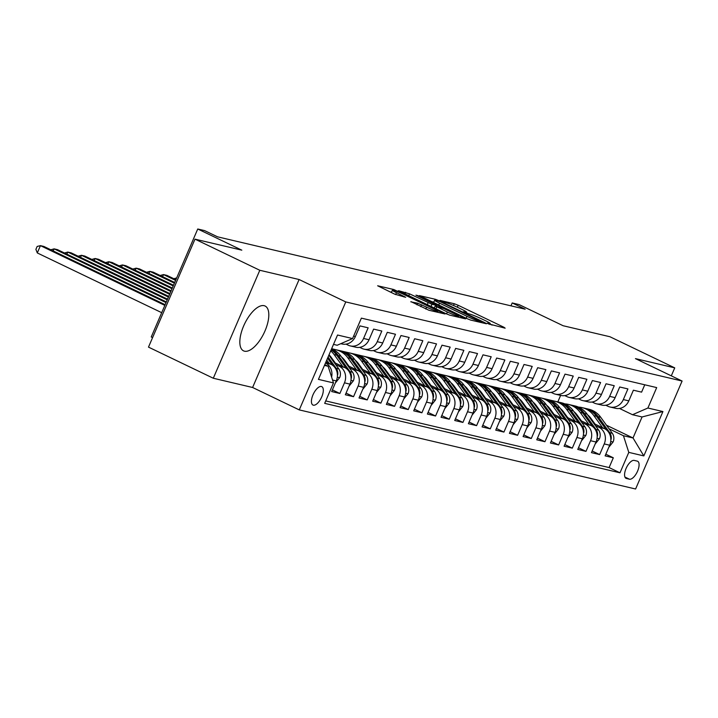 <?xml version="1.0" encoding="UTF-8"?>
<svg xmlns="http://www.w3.org/2000/svg" width="718" height="718" viewBox="0 0 718 718"><rect width="100%" height="100%" fill="white"/><g stroke="black" fill="none" stroke-linecap="round" stroke-linejoin="round"><path stroke-width="1.08" d="M488.186 323.755L505.158 328.18L503.955 327.273L458.156 305.276L454.27 303.741L440.008 300.384L445.42 302.529A10.016 0.853 23.3 0 1 457.86 307.457L461.674 309.287A10.016 0.853 23.3 0 1 466.574 312.24A10.016 0.853 23.3 0 1 465.524 312.186L463.442 311.738L464.519 312.384L469.087 313.901A10.016 0.853 23.3 0 1 481.518 318.819L485.341 320.65A10.016 0.853 23.3 0 1 490.241 323.603A10.016 0.853 23.3 0 1 489.182 323.549L487.109 323.109L488.186 323.755M244.515 351.201A24.87 10.743 115.7 0 0 264.511 332.021A24.87 10.743 115.7 0 0 265.086 306.021A24.87 10.743 115.7 0 0 264.125 305.68A24.87 10.743 115.7 0 0 244.138 324.85A24.87 10.743 115.7 0 0 243.555 350.86A24.87 10.743 115.7 0 0 244.515 351.201M313.344 405.176A10.205 4.407 115.7 0 0 321.547 397.305A10.205 4.407 115.7 0 0 321.79 386.643A10.205 4.407 115.7 0 0 321.395 386.499A10.205 4.407 115.7 0 0 313.192 394.37A10.205 4.407 115.7 0 0 312.949 405.042A10.205 4.407 115.7 0 0 313.344 405.176M410.929 301.623L428.87 310.239L445.034 313.981L393.814 289.525L377.65 285.782L394.703 294.156L405.697 297.306L396.462 292.684A8.374 0.718 23.3 0 1 392.369 290.216A8.374 0.718 23.3 0 1 403.642 294.371L433.798 308.857A8.374 0.718 23.3 0 1 437.899 311.325A8.374 0.718 23.3 0 1 426.618 307.169L417.705 303.22L410.84 301.838M671.303 375.855L674.74 367.867L609.932 336.742L563.109 325.73L519.033 304.567L512.203 302.951L525.163 309.18L217.545 236.823L204.576 230.604L197.746 228.997L151.247 336.966L152.584 337.604M259.799 270.273L213.3 378.242L252.601 387.487L299.101 279.517L259.799 270.273L194.991 239.148L241.813 250.16L197.746 228.997M299.101 279.517L345.771 301.928L682.1 381.034L635.601 489.003L299.271 409.897L345.771 301.928M674.74 367.867L635.439 358.623L682.1 381.034M466.718 318.514L470.604 320.057L486.445 323.782L485.242 322.876L439.434 300.878L435.548 299.334L419.384 295.601L466.718 318.514M465.569 318.873L449.737 315.148L445.851 313.613L398.517 290.691L409.511 293.833L431.967 304.297L436.795 305.365L415.928 295.161L417.804 295.601L465.569 318.873M213.3 378.242L148.491 347.117L194.991 239.148M332.551 380.028L336.257 380.899L331.671 391.552L339.874 393.482L332.389 389.892M335.62 364.493L339.12 366.18A12.753 11.452 103.2 0 1 344.461 382.829L349.926 384.121L345.34 394.765L353.543 396.695L346.058 393.105M349.289 367.715L352.789 369.393A12.753 11.452 103.2 0 1 358.129 386.051L363.604 387.334L359.018 397.987L367.221 399.917L359.736 396.318M362.958 370.928L366.467 372.606A12.753 11.452 103.2 0 1 371.807 389.264L377.273 390.547L372.687 401.2L380.89 403.13L373.405 399.531M376.636 374.141L380.136 375.828A12.753 11.452 103.2 0 1 385.476 392.477L390.951 393.769L386.356 404.413L394.559 406.343L387.074 402.753M390.305 377.363L393.805 379.041A12.753 11.452 103.2 0 1 399.154 395.699L404.62 396.982L400.034 407.636L408.237 409.565L400.752 405.966M403.974 380.576L407.483 382.254A12.753 11.452 103.2 0 1 412.823 398.912L418.289 400.195L413.703 410.849L421.906 412.778L414.421 409.179M417.652 383.789L421.152 385.476A12.753 11.452 103.2 0 1 426.492 402.125L431.967 403.408L427.372 414.062L435.575 415.991L428.09 412.401M431.321 387.002L434.821 388.689A12.753 11.452 103.2 0 1 440.17 405.338L445.636 406.63L441.049 417.284L449.253 419.213L441.767 415.614M444.989 390.224L448.499 391.902A12.753 11.452 103.2 0 1 453.839 408.56L459.305 409.843L454.718 420.497L462.922 422.426L455.436 418.827M458.667 393.437L462.168 395.124A12.753 11.452 103.2 0 1 467.508 411.773L472.982 413.056L468.387 423.71L476.599 425.639L469.105 422.049M472.336 396.65L475.837 398.337A12.753 11.452 103.2 0 1 481.186 414.986L486.651 416.278L482.065 426.923L490.268 428.852L482.783 425.262M486.005 399.872L489.514 401.55A12.753 11.452 103.2 0 1 494.855 418.208L500.32 419.491L495.734 430.145L503.937 432.074L496.452 428.475M499.683 403.085L503.183 404.764A12.753 11.452 103.2 0 1 508.524 421.421L513.998 422.705L509.412 433.358L517.615 435.287L510.121 431.689M513.352 406.298L516.852 407.986A12.753 11.452 103.2 0 1 522.201 424.634L527.667 425.927L523.081 436.571L531.284 438.501L523.799 434.911M527.021 409.52L530.53 411.199A12.753 11.452 103.2 0 1 535.87 427.856L541.336 429.14L536.75 439.793L544.953 441.723L537.468 438.124M540.699 412.733L544.199 414.412A12.753 11.452 103.2 0 1 549.539 431.069L555.014 432.353L550.428 443.006L558.631 444.936L551.146 441.337M554.368 415.946L557.868 417.634A12.753 11.452 103.2 0 1 563.217 434.282L568.683 435.566L564.097 446.219L572.3 448.149L564.815 444.559M568.037 419.168L571.546 420.847A12.753 11.452 103.2 0 1 576.886 437.495L582.352 438.788L577.766 449.441L585.969 451.371L578.484 447.772M581.715 422.381L585.215 424.06A12.753 11.452 103.2 0 1 590.555 440.717L596.03 442.001L591.444 452.654L599.647 454.584L604.233 443.93A12.753 11.452 -76.8 0 0 598.884 427.282L595.384 425.594M592.162 450.985L599.647 454.584M644.755 384.785L641.596 392.136L633.393 390.206L628.806 400.859A12.753 11.452 -76.8 0 1 615.514 408.3L610.04 407.007A12.753 11.452 -76.8 0 0 623.332 399.576L627.918 388.923L619.715 386.993L615.129 397.646A12.753 11.452 -76.8 0 1 601.837 405.087L596.371 403.794A12.753 11.452 103.2 0 1 594.262 403.049L592.117 402.017M596.371 403.794A12.753 11.452 103.2 0 0 609.663 396.363L614.249 385.71L606.046 383.78L601.46 394.433A12.753 11.452 -76.8 0 1 588.168 401.865L582.702 400.581A12.753 11.452 103.2 0 1 580.593 399.836L578.448 398.804M582.702 400.581A12.753 11.452 103.2 0 0 595.985 393.141L600.58 382.497L592.377 380.567L587.782 391.211A12.753 11.452 -76.8 0 1 574.499 398.652L569.024 397.368A12.753 11.452 103.2 0 1 566.924 396.623L564.77 395.591M569.024 397.368A12.753 11.452 103.2 0 0 582.316 389.928L586.902 379.275L578.699 377.345L574.113 387.998A12.753 11.452 -76.8 0 1 560.821 395.438L555.355 394.146A12.753 11.452 103.2 0 1 553.246 393.401L551.101 392.369M555.355 394.146A12.753 11.452 103.2 0 0 568.647 386.715L573.233 376.061L565.03 374.132L560.444 384.785A12.753 11.452 -76.8 0 1 547.152 392.216L541.686 390.933A12.753 11.452 103.2 0 1 539.577 390.188L537.432 389.156M541.686 390.933A12.753 11.452 103.2 0 0 554.969 383.493L559.564 372.848L551.361 370.919L546.766 381.563A12.753 11.452 -76.8 0 1 533.483 389.003L528.008 387.72A12.753 11.452 103.2 0 1 525.908 386.975L523.754 385.943M528.008 387.72A12.753 11.452 103.2 0 0 541.3 380.28L545.886 369.626L537.683 367.697L533.097 378.35A12.753 11.452 -76.8 0 1 519.805 385.79L514.339 384.498A12.753 11.452 103.2 0 1 512.23 383.753L510.085 382.73M514.339 384.498A12.753 11.452 103.2 0 0 527.631 377.067L532.217 366.413L524.014 364.484L519.428 375.137A12.753 11.452 -76.8 0 1 506.136 382.568L500.67 381.285A12.753 11.452 103.2 0 1 498.561 380.54L496.416 379.508M500.67 381.285A12.753 11.452 103.2 0 0 513.953 373.845L518.54 363.2L510.336 361.271L505.75 371.924A12.753 11.452 -76.8 0 1 492.467 379.355L486.992 378.072A12.753 11.452 103.2 0 1 484.892 377.327L482.738 376.295M486.992 378.072A12.753 11.452 103.2 0 0 500.284 370.632L504.871 359.978L496.668 358.049L492.081 368.702A12.753 11.452 -76.8 0 1 478.789 376.142L473.324 374.85A12.753 11.452 103.2 0 1 471.214 374.114L469.069 373.082M473.324 374.85A12.753 11.452 103.2 0 0 486.616 367.419L491.202 356.765L482.999 354.836L478.412 365.489A12.753 11.452 -76.8 0 1 465.12 372.92L459.655 371.637A12.753 11.452 103.2 0 1 457.546 370.892L455.4 369.86M459.655 371.637A12.753 11.452 103.2 0 0 472.938 364.205L477.524 353.552L469.321 351.623L464.734 362.276A12.753 11.452 -76.8 0 1 451.451 369.707L445.977 368.424A12.753 11.452 103.2 0 1 443.868 367.679L441.723 366.647M445.977 368.424A12.753 11.452 103.2 0 0 459.269 360.983L463.855 350.339L455.652 348.409L451.066 359.054A12.753 11.452 -76.8 0 1 437.774 366.494L432.308 365.211A12.753 11.452 103.2 0 1 430.199 364.466L428.054 363.434M432.308 365.211A12.753 11.452 103.2 0 0 445.6 357.77L450.186 347.117L441.983 345.187L437.397 355.841A12.753 11.452 -76.8 0 1 424.105 363.281L418.63 361.989A12.753 11.452 103.2 0 1 416.53 361.244L414.385 360.212M418.63 361.989A12.753 11.452 103.2 0 0 431.922 354.557L436.508 343.904L428.305 341.974L423.719 352.628A12.753 11.452 -76.8 0 1 410.427 360.059L404.961 358.776A12.753 11.452 103.2 0 1 402.852 358.031L400.707 356.999M404.961 358.776A12.753 11.452 103.2 0 0 418.253 351.335L422.839 340.691L414.636 338.761L410.05 349.406A12.753 11.452 -76.8 0 1 396.758 356.846L391.292 355.563A12.753 11.452 103.2 0 1 389.183 354.818L387.038 353.786M391.292 355.563A12.753 11.452 103.2 0 0 404.584 348.122L409.17 337.469L400.967 335.539L396.381 346.193A12.753 11.452 -76.8 0 1 383.089 353.633L377.614 352.341A12.753 11.452 103.2 0 1 375.514 351.596L373.369 350.572M377.614 352.341A12.753 11.452 103.2 0 0 390.906 344.909L395.492 334.256L387.289 332.326L382.703 342.98A12.753 11.452 -76.8 0 1 369.411 350.411L363.945 349.127A12.753 11.452 103.2 0 1 361.836 348.383L359.691 347.35M363.945 349.127A12.753 11.452 103.2 0 0 377.237 341.687L381.823 331.043L373.62 329.113L369.034 339.758A12.753 11.452 -76.8 0 1 355.742 347.198L350.276 345.914A12.753 11.452 103.2 0 1 348.167 345.17L346.022 344.137M350.276 345.914A12.753 11.452 103.2 0 0 363.568 338.474L368.154 327.821L359.951 325.891L355.365 336.545A12.753 11.452 -76.8 0 1 342.073 343.985L340.79 343.68M336.257 380.899A12.753 11.452 -76.8 0 0 330.917 364.25L325.972 361.872M349.926 384.121A12.753 11.452 -76.8 0 0 344.586 367.463L334.13 362.446M363.604 387.334A12.753 11.452 -76.8 0 0 358.264 370.676L347.799 365.659M331.608 357.878L330.424 357.313M333.089 359.933L331.904 359.359M377.273 390.547A12.753 11.452 -76.8 0 0 371.933 373.899L361.477 368.873M345.277 361.1L344.093 360.526M346.767 363.146L345.573 362.581M390.951 393.769A12.753 11.452 -76.8 0 0 385.602 377.112L375.146 372.095M358.955 364.313L357.761 363.739M360.436 366.368L359.251 365.794M404.62 396.982A12.753 11.452 -76.8 0 0 399.28 380.325L388.824 375.308M372.624 367.526L371.439 366.961M335.234 349.567L331.662 348.67M374.105 369.582L372.92 369.007M418.289 400.195A12.753 11.452 -76.8 0 0 412.949 383.547L402.493 378.521M386.293 370.739L385.108 370.174M348.903 352.78L343.168 351.425M387.783 372.795L386.589 372.229M431.967 403.408A12.753 11.452 -76.8 0 0 426.618 386.76L416.162 381.734M399.971 373.961L398.777 373.387M362.572 356.002L356.837 354.647M401.452 376.017L400.267 375.442M445.636 406.63A12.753 11.452 -76.8 0 0 440.296 389.973L429.84 384.956M413.64 377.174L412.455 376.609M376.25 359.215L370.515 357.86M415.121 379.23L413.936 378.655M459.305 409.843A12.753 11.452 -76.8 0 0 453.964 393.195L443.509 388.169M427.309 380.387L426.124 379.822M389.919 362.428L384.184 361.073M428.799 382.443L427.605 381.877M472.982 413.056A12.753 11.452 -76.8 0 0 467.633 396.408L457.178 391.382M440.987 383.609L439.793 383.035M403.588 365.65L397.853 364.295M442.467 385.656L441.283 385.09M486.651 416.278A12.753 11.452 -76.8 0 0 481.311 399.621L470.855 394.604M454.656 386.822L453.471 386.248M417.266 368.864L411.531 367.508M456.145 388.878L454.952 388.303M500.32 419.491A12.753 11.452 -76.8 0 0 494.98 402.834L484.524 397.817M468.324 390.036L467.14 389.47M430.935 372.077L425.2 370.721M469.814 392.091L468.63 391.516M513.998 422.705A12.753 11.452 -76.8 0 0 508.649 406.056L498.193 401.03M482.002 393.258L480.809 392.683M444.604 375.299L438.869 373.943M483.483 395.304L482.299 394.738M527.667 425.927A12.753 11.452 -76.8 0 0 522.327 409.269L511.871 404.252M495.671 396.471L494.487 395.896M458.281 378.512L452.546 377.156M497.161 398.526L495.967 397.951M541.336 429.14A12.753 11.452 -76.8 0 0 535.996 412.482L525.54 407.465M509.349 399.684L508.156 399.118M471.95 381.725L466.215 380.369M510.83 401.739L509.645 401.165M555.014 432.353A12.753 11.452 -76.8 0 0 549.665 415.704L539.209 410.678M523.018 402.897L521.833 402.331M485.619 384.938L479.884 383.583M524.499 404.952L523.314 404.387M568.683 435.566A12.753 11.452 -76.8 0 0 563.343 418.917L552.887 413.891M536.687 406.119L535.502 405.544M499.297 388.16L493.562 386.805M538.177 408.174L536.983 407.6M582.352 438.788A12.753 11.452 -76.8 0 0 577.012 422.13L566.556 417.113M550.365 409.332L549.171 408.766M512.966 391.373L507.231 390.018M551.846 411.387L550.661 410.813M596.03 442.001A12.753 11.452 -76.8 0 0 590.681 425.352L580.225 420.326M564.034 412.545L562.849 411.979M526.644 394.586L520.9 393.231M565.515 414.6L564.33 414.035M637.225 461.109L634.218 460.4A9.881 4.272 115.7 0 0 626.275 468.019A9.881 4.272 115.7 0 0 626.042 478.359A9.881 4.272 115.7 0 0 626.428 478.493L629.435 479.202A9.881 4.272 115.7 0 0 637.378 471.582A9.881 4.272 115.7 0 0 637.611 461.243A9.881 4.272 115.7 0 0 637.225 461.109M324.455 365.399L328.135 366.261L333.475 382.918L324.68 403.345L619.993 472.803L628.788 452.376L623.448 435.727L609.052 428.808M333.475 382.918L318.433 379.382L337.541 335.019L352.574 338.564L361.378 318.137L656.692 387.594L647.896 408.021L662.929 411.558L643.831 455.912L628.788 452.376M579.193 417.813L577.999 417.248M534.856 396.524L540.313 397.808M325.721 400.922L609.106 467.571L613.316 457.797L605.112 455.867L609.699 445.214A12.753 11.452 -76.8 0 0 604.359 428.565L593.903 423.539M577.703 415.767L576.518 415.192M605.786 405.239L607.94 406.271A12.753 11.452 -76.8 0 0 610.04 407.007M590.555 440.717L585.969 451.371M576.886 437.495L572.3 448.149M563.217 434.282L558.631 444.936M549.539 431.069L544.953 441.723M535.87 427.856L531.284 438.501M522.201 424.634L517.615 435.287M508.524 421.421L503.937 432.074M494.855 418.208L490.268 428.852M481.186 414.986L476.599 425.639M467.508 411.773L462.922 422.426M453.839 408.56L449.253 419.213M440.17 405.338L435.575 415.991M426.492 402.125L421.906 412.778M412.823 398.912L408.237 409.565M399.154 395.699L394.559 406.343M385.476 392.477L380.89 403.13M371.807 389.264L367.221 399.917M358.129 386.051L353.543 396.695M344.461 382.829L339.874 393.482M328.135 366.261L324.778 364.654M592.862 421.035L591.677 420.461M548.534 399.738L558.101 401.99M623.448 435.727L633.016 437.971L642.071 416.961L632.495 414.717L647.896 408.021M589.074 416.871L590.196 417.409M606.459 425.218L633.016 437.971L643.831 455.912M619.463 408.452L632.495 414.717M252.601 387.487L299.271 409.897M512.203 302.951L510.956 305.841M557.841 401.865L560.632 395.385M352.574 338.564L337.182 345.25L333.502 344.389M605.83 454.207L613.316 457.797M609.106 467.571L619.993 472.803M330.917 364.25L325.496 362.976A12.753 11.452 103.2 0 1 331.608 377.094M642.071 416.961L662.929 411.558M492.135 325.119L490.026 324.105M468.468 313.757L466.359 312.743M433.798 302.143L431.482 301.596M481.401 321.718L440.358 301.775L435.691 300.241A10.016 0.853 23.3 0 0 434.632 300.196A10.016 0.853 23.3 0 0 439.542 303.149L467.023 316.342A10.016 0.853 23.3 0 0 479.453 321.26L481.401 321.718L481.06 322.517M434.282 308.049L435.207 305.994L447.359 312.016A8.374 0.718 23.3 0 0 458.64 316.171A8.374 0.718 23.3 0 0 454.539 313.703L443.912 308.605L435.207 305.994M391.516 292.19L389.748 291.777M608.81 447.269L613.163 441.866A8.454 7.584 -76.8 0 0 612.292 433.286L600.724 417.284A24.394 21.899 -76.8 0 0 588.805 409.197L586.211 408.587A24.394 21.899 -76.8 0 0 585.385 408.416M576.751 414.474A20.248 18.183 -76.8 0 0 576.195 414.744M602.59 427.713L593.885 415.668A24.394 21.899 -76.8 0 0 581.975 407.591A24.394 21.899 -76.8 0 0 578.484 407.097M595.087 424.114L590.914 418.334A20.248 18.183 -76.8 0 0 587.629 414.869M610.847 439.954L611.189 438.913A8.454 7.584 -76.8 0 0 609.699 432.676L598.121 416.664A24.394 21.899 -76.8 0 0 586.211 408.587M581.975 407.591L584.569 408.201A24.394 21.899 103.2 0 1 596.478 416.278L606.154 429.66M575.217 413.397A20.248 18.183 103.2 0 1 575.665 413.227M595.141 444.056L599.494 438.653A8.454 7.584 -76.8 0 0 598.624 430.073L587.046 414.062A24.394 21.899 -76.8 0 0 575.136 405.984L572.542 405.374A24.394 21.899 -76.8 0 0 571.716 405.194M563.074 411.252A20.248 18.183 -76.8 0 0 562.517 411.531M588.922 424.5L580.216 412.455A24.394 21.899 -76.8 0 0 568.297 404.378A24.394 21.899 -76.8 0 0 564.806 403.884M581.418 420.901L577.236 415.121A20.248 18.183 -76.8 0 0 573.96 411.656M597.179 436.732L597.52 435.7A8.454 7.584 -76.8 0 0 596.021 429.463L584.452 413.451A24.394 21.899 -76.8 0 0 572.542 405.374M568.297 404.378L570.9 404.988A24.394 21.899 103.2 0 1 582.81 413.065L592.485 426.447M561.548 410.184A20.248 18.183 103.2 0 1 561.997 410.014M581.472 440.843L585.816 435.44A8.454 7.584 -76.8 0 0 584.946 426.86L573.377 410.849A24.394 21.899 -76.8 0 0 561.467 402.771L558.864 402.161A24.394 21.899 -76.8 0 0 558.039 401.981M549.405 408.039A20.248 18.183 -76.8 0 0 548.848 408.309M575.244 421.286L566.538 409.242A24.394 21.899 -76.8 0 0 554.628 401.165A24.394 21.899 -76.8 0 0 551.137 400.662M567.741 417.679L563.567 411.899A20.248 18.183 -76.8 0 0 560.282 408.443M583.51 433.519L583.842 432.487A8.454 7.584 -76.8 0 0 582.352 426.25L570.774 410.238A24.394 21.899 -76.8 0 0 558.864 402.161M554.628 401.165L557.222 401.775A24.394 21.899 103.2 0 1 569.141 409.852L578.807 423.225M547.879 406.962A20.248 18.183 103.2 0 1 548.328 406.801M567.794 437.63L572.147 432.218A8.454 7.584 -76.8 0 0 571.277 423.638L559.708 407.636A24.394 21.899 -76.8 0 0 547.789 399.549L545.195 398.939A24.394 21.899 -76.8 0 0 544.37 398.768M535.736 404.826A20.248 18.183 -76.8 0 0 535.179 405.096M561.575 418.073L552.869 406.02A24.394 21.899 -76.8 0 0 540.959 397.943A24.394 21.899 -76.8 0 0 537.468 397.449M554.072 414.466L549.898 408.686A20.248 18.183 -76.8 0 0 546.613 405.221M569.832 430.306L570.173 429.265A8.454 7.584 -76.8 0 0 568.683 423.028L557.105 407.025A24.394 21.899 -76.8 0 0 545.195 398.939M540.959 397.943L543.553 398.553A24.394 21.899 103.2 0 1 555.463 406.639L565.138 420.012M534.201 403.749A20.248 18.183 103.2 0 1 534.65 403.579M554.125 434.408L558.478 429.005A8.454 7.584 -76.8 0 0 557.608 420.425L546.03 404.413A24.394 21.899 -76.8 0 0 534.12 396.336L531.526 395.726A24.394 21.899 -76.8 0 0 530.701 395.555M522.058 401.604A20.248 18.183 -76.8 0 0 521.501 401.883M547.906 414.851L539.2 402.807A24.394 21.899 -76.8 0 0 527.281 394.729A24.394 21.899 -76.8 0 0 523.79 394.236M540.403 411.252L536.22 405.473A20.248 18.183 -76.8 0 0 532.944 402.008M556.163 427.084L556.504 426.052A8.454 7.584 -76.8 0 0 555.005 419.815L543.436 403.803A24.394 21.899 -76.8 0 0 531.526 395.726M527.281 394.729L529.884 395.34A24.394 21.899 103.2 0 1 541.794 403.417L551.469 416.799M520.532 400.536A20.248 18.183 103.2 0 1 520.981 400.366M540.457 431.195L544.8 425.792A8.454 7.584 -76.8 0 0 543.93 417.212L532.361 401.2A24.394 21.899 -76.8 0 0 520.451 393.123L517.849 392.513A24.394 21.899 -76.8 0 0 517.023 392.333M508.389 398.391A20.248 18.183 -76.8 0 0 507.832 398.661M534.228 411.638L525.522 399.594A24.394 21.899 -76.8 0 0 513.612 391.516A24.394 21.899 -76.8 0 0 510.121 391.014M526.725 408.03L522.551 402.259A20.248 18.183 -76.8 0 0 519.267 398.795M542.494 423.871L542.826 422.839A8.454 7.584 -76.8 0 0 541.336 416.602L529.758 400.59A24.394 21.899 -76.8 0 0 517.849 392.513M513.612 391.516L516.206 392.127A24.394 21.899 103.2 0 1 528.125 400.204L537.791 413.586M506.863 397.323A20.248 18.183 103.2 0 1 507.312 397.153M526.779 427.982L531.132 422.57A8.454 7.584 -76.8 0 0 530.261 413.99L518.683 397.987A24.394 21.899 -76.8 0 0 506.773 389.91L504.18 389.291A24.394 21.899 -76.8 0 0 503.354 389.12M494.711 395.178A20.248 18.183 -76.8 0 0 494.155 395.447M520.559 408.425L511.853 396.381A24.394 21.899 -76.8 0 0 499.943 388.294A24.394 21.899 -76.8 0 0 496.452 387.801M513.056 404.817L508.882 399.037A20.248 18.183 -76.8 0 0 505.598 395.573M528.816 420.658L529.157 419.617A8.454 7.584 -76.8 0 0 527.667 413.38L516.089 397.377A24.394 21.899 -76.8 0 0 504.18 389.291M499.943 388.294L502.537 388.905A24.394 21.899 103.2 0 1 514.447 396.991L524.122 410.364M493.185 394.101A20.248 18.183 103.2 0 1 493.634 393.931M513.11 424.76L517.463 419.357A8.454 7.584 -76.8 0 0 516.592 410.777L505.014 394.765A24.394 21.899 -76.8 0 0 493.104 386.688L490.511 386.078A24.394 21.899 -76.8 0 0 489.685 385.907M481.042 391.956A20.248 18.183 -76.8 0 0 480.486 392.234M506.89 405.203L498.175 393.159A24.394 21.899 -76.8 0 0 486.265 385.081A24.394 21.899 -76.8 0 0 482.774 384.588M499.387 401.604L495.205 395.824A20.248 18.183 -76.8 0 0 491.929 392.36M515.147 417.436L515.488 416.404A8.454 7.584 -76.8 0 0 513.989 410.166L502.42 394.155A24.394 21.899 -76.8 0 0 490.511 386.078M486.265 385.081L488.868 385.692A24.394 21.899 103.2 0 1 500.778 393.769L510.453 407.151M479.516 390.888A20.248 18.183 103.2 0 1 479.965 390.718M499.441 421.547L503.785 416.144A8.454 7.584 -76.8 0 0 502.914 407.564L491.345 391.552A24.394 21.899 -76.8 0 0 479.436 383.475L476.833 382.865A24.394 21.899 -76.8 0 0 476.007 382.685M467.373 388.743A20.248 18.183 -76.8 0 0 466.817 389.012M493.212 401.99L484.506 389.946A24.394 21.899 -76.8 0 0 472.597 381.868A24.394 21.899 -76.8 0 0 469.105 381.366M485.709 398.382L481.536 392.611A20.248 18.183 -76.8 0 0 478.251 389.147M501.469 414.223L501.81 413.191A8.454 7.584 -76.8 0 0 500.32 406.953L488.743 390.942A24.394 21.899 -76.8 0 0 476.833 382.865M472.597 381.868L475.19 382.479A24.394 21.899 103.2 0 1 487.109 390.556L496.775 403.938M465.847 387.675A20.248 18.183 103.2 0 1 466.296 387.505M485.763 418.334L490.116 412.931A8.454 7.584 -76.8 0 0 489.245 404.351L477.667 388.339A24.394 21.899 -76.8 0 0 465.758 380.262L463.164 379.651A24.394 21.899 -76.8 0 0 462.338 379.472M453.695 385.53A20.248 18.183 -76.8 0 0 453.139 385.799M479.543 398.777L470.837 386.733A24.394 21.899 -76.8 0 0 458.928 378.646A24.394 21.899 -76.8 0 0 455.436 378.153M472.04 395.169L467.858 389.389A20.248 18.183 -76.8 0 0 464.582 385.925M487.8 411.01L488.141 409.978A8.454 7.584 -76.8 0 0 486.651 403.731L475.074 387.729A24.394 21.899 -76.8 0 0 463.164 379.651M458.928 378.646L461.521 379.266A24.394 21.899 103.2 0 1 473.431 387.343L483.106 400.716M452.169 384.453A20.248 18.183 103.2 0 1 452.618 384.283M472.094 415.112L476.447 409.709A8.454 7.584 -76.8 0 0 475.576 401.129L463.999 385.126A24.394 21.899 -76.8 0 0 452.089 377.04L449.486 376.429A24.394 21.899 -76.8 0 0 448.669 376.259M440.026 382.308A20.248 18.183 -76.8 0 0 439.47 382.586M465.874 395.555L457.16 383.511A24.394 21.899 -76.8 0 0 445.25 375.433A24.394 21.899 -76.8 0 0 441.758 374.94M458.371 391.956L454.189 386.176A20.248 18.183 -76.8 0 0 450.913 382.712M474.131 407.797L474.472 406.756A8.454 7.584 -76.8 0 0 472.974 400.518L461.405 384.507A24.394 21.899 -76.8 0 0 449.486 376.429M445.25 375.433L447.852 376.044A24.394 21.899 103.2 0 1 459.762 384.121L469.428 397.503M438.501 381.24A20.248 18.183 103.2 0 1 438.949 381.07M458.425 411.899L462.769 406.496A8.454 7.584 -76.8 0 0 461.898 397.916L450.33 381.904A24.394 21.899 -76.8 0 0 438.42 373.827L435.817 373.216A24.394 21.899 -76.8 0 0 434.991 373.037M426.357 379.095A20.248 18.183 -76.8 0 0 425.801 379.373M452.196 392.342L443.491 380.298A24.394 21.899 -76.8 0 0 431.581 372.22A24.394 21.899 -76.8 0 0 428.09 371.727M444.693 388.743L440.52 382.963A20.248 18.183 -76.8 0 0 437.235 379.499M460.453 404.575L460.794 403.543A8.454 7.584 -76.8 0 0 459.305 397.305L447.727 381.294A24.394 21.899 -76.8 0 0 435.817 373.216M431.581 372.22L434.175 372.83A24.394 21.899 103.2 0 1 446.093 380.908L455.759 394.29M424.823 378.027A20.248 18.183 103.2 0 1 425.28 377.856M173.837 278.71L176.673 277.92M444.747 408.686L449.1 403.283A8.454 7.584 -76.8 0 0 448.229 394.703L436.652 378.691A24.394 21.899 -76.8 0 0 424.742 370.614L422.148 370.003A24.394 21.899 -76.8 0 0 421.322 369.824M412.679 375.882A20.248 18.183 -76.8 0 0 412.123 376.151M438.527 389.129L429.822 377.085A24.394 21.899 -76.8 0 0 417.912 369.007A24.394 21.899 -76.8 0 0 414.421 368.505M431.024 385.521L426.842 379.741A20.248 18.183 -76.8 0 0 423.566 376.277M446.784 401.362L447.126 400.33A8.454 7.584 -76.8 0 0 445.636 394.092L434.058 378.081A24.394 21.899 -76.8 0 0 422.148 370.003M417.912 369.007L420.506 369.617A24.394 21.899 103.2 0 1 432.416 377.695L442.091 391.068M411.154 374.805A20.248 18.183 103.2 0 1 411.602 374.643M175.901 279.706L166.908 275.389L163.489 274.581L175.605 280.397M160.159 275.497L163.489 274.581L162.6 276.663M431.078 405.473L435.431 400.061A8.454 7.584 -76.8 0 0 434.561 391.481L422.983 375.478A24.394 21.899 -76.8 0 0 411.073 367.392L408.47 366.781A24.394 21.899 -76.8 0 0 407.653 366.611M399.011 372.669A20.248 18.183 -76.8 0 0 398.454 372.938M424.859 385.916L416.144 373.863A24.394 21.899 -76.8 0 0 404.234 365.785A24.394 21.899 -76.8 0 0 400.743 365.291M417.355 382.308L413.173 376.528A20.248 18.183 -76.8 0 0 409.897 373.064M433.116 398.149L433.457 397.108A8.454 7.584 -76.8 0 0 431.958 390.87L420.389 374.868A24.394 21.899 -76.8 0 0 408.47 366.781M404.234 365.785L406.837 366.395A24.394 21.899 103.2 0 1 418.747 374.482L428.413 387.855M397.485 371.592A20.248 18.183 103.2 0 1 397.934 371.421M174.707 282.479L153.239 272.176L149.82 271.368L174.411 283.179M146.49 272.284L149.82 271.368L148.922 273.45M417.409 402.251L421.753 396.848A8.454 7.584 -76.8 0 0 420.883 388.267L409.314 372.256A24.394 21.899 -76.8 0 0 397.404 364.179L394.801 363.568A24.394 21.899 -76.8 0 0 393.976 363.389M385.342 369.447A20.248 18.183 -76.8 0 0 384.785 369.725M411.181 382.694L402.475 370.65A24.394 21.899 -76.8 0 0 390.565 362.572A24.394 21.899 -76.8 0 0 387.074 362.078M403.678 379.095L399.504 373.315A20.248 18.183 -76.8 0 0 396.219 369.851M419.438 394.927L419.779 393.895A8.454 7.584 -76.8 0 0 418.289 387.657L406.711 371.646A24.394 21.899 -76.8 0 0 394.801 363.568M390.565 362.572L393.159 363.182A24.394 21.899 103.2 0 1 405.069 371.26L414.744 384.642M383.807 368.379A20.248 18.183 103.2 0 1 384.265 368.208M173.514 285.261L139.57 268.954L136.151 268.155L173.209 285.952M132.821 269.07L136.151 268.155L135.253 270.237M403.731 399.037L408.084 393.635A8.454 7.584 -76.8 0 0 407.214 385.054L395.636 369.043A24.394 21.899 -76.8 0 0 383.726 360.966L381.132 360.355A24.394 21.899 -76.8 0 0 380.307 360.176M371.664 366.234A20.248 18.183 -76.8 0 0 371.107 366.503M397.512 379.481L388.806 367.436A24.394 21.899 -76.8 0 0 376.887 359.359A24.394 21.899 -76.8 0 0 373.405 358.856M390.009 375.873L385.826 370.102A20.248 18.183 -76.8 0 0 382.55 366.638M405.769 391.714L406.11 390.682A8.454 7.584 -76.8 0 0 404.611 384.444L393.042 368.433A24.394 21.899 -76.8 0 0 381.132 360.355M376.887 359.359L379.49 359.969A24.394 21.899 103.2 0 1 391.4 368.047L401.075 381.42M370.138 365.166A20.248 18.183 103.2 0 1 370.587 364.995M172.311 288.035L125.892 265.741L122.473 264.933L172.015 288.735M119.143 265.848L122.473 264.933L121.575 267.015M390.062 395.824L394.415 390.412A8.454 7.584 -76.8 0 0 393.545 381.832L381.967 365.83A24.394 21.899 -76.8 0 0 370.057 357.752L367.454 357.133A24.394 21.899 -76.8 0 0 366.638 356.963M357.995 363.021A20.248 18.183 -76.8 0 0 357.438 363.29M383.843 376.268L375.128 364.223A24.394 21.899 -76.8 0 0 363.218 356.137A24.394 21.899 -76.8 0 0 359.727 355.643M376.34 372.66L372.157 366.88A20.248 18.183 -76.8 0 0 368.881 363.416M392.1 388.501L392.441 387.46A8.454 7.584 -76.8 0 0 390.942 381.222L379.373 365.22A24.394 21.899 -76.8 0 0 367.454 357.133M363.218 356.137L365.821 356.747A24.394 21.899 103.2 0 1 377.731 364.834L387.397 378.206M356.469 361.944A20.248 18.183 103.2 0 1 356.918 361.773M171.117 290.817L112.223 262.528L108.804 261.72L170.821 291.508M105.474 262.635L108.804 261.72L107.906 263.802M376.385 392.602L380.737 387.199A8.454 7.584 -76.8 0 0 379.867 378.619L368.298 362.608A24.394 21.899 -76.8 0 0 356.379 354.53L353.786 353.92A24.394 21.899 -76.8 0 0 352.96 353.75M344.326 359.799A20.248 18.183 -76.8 0 0 343.769 360.077M370.165 373.046L361.459 361.001A24.394 21.899 -76.8 0 0 349.549 352.924A24.394 21.899 -76.8 0 0 346.058 352.43M362.662 369.447L358.488 363.667A20.248 18.183 -76.8 0 0 355.204 360.203M378.422 385.279L378.763 384.247A8.454 7.584 -76.8 0 0 377.273 378.009L365.695 361.998A24.394 21.899 -76.8 0 0 353.786 353.92M349.549 352.924L352.143 353.534A24.394 21.899 103.2 0 1 364.053 361.612L373.728 374.993M342.791 358.731A20.248 18.183 103.2 0 1 343.24 358.56M169.924 293.59L98.554 259.306L95.135 258.507L169.627 294.281M91.805 259.422L95.135 258.507L94.237 260.589M362.716 389.389L367.069 383.986A8.454 7.584 -76.8 0 0 366.198 375.406L354.62 359.395A24.394 21.899 -76.8 0 0 342.71 351.317L340.117 350.707A24.394 21.899 -76.8 0 0 339.291 350.528M330.648 356.586A20.248 18.183 -76.8 0 0 330.092 356.855M356.496 369.833L347.79 357.788A24.394 21.899 -76.8 0 0 335.871 349.711A24.394 21.899 -76.8 0 0 332.389 349.208M348.993 366.225L344.811 360.454A20.248 18.183 -76.8 0 0 341.535 356.99M364.753 382.066L365.094 381.034A8.454 7.584 -76.8 0 0 363.595 374.796L352.026 358.785A24.394 21.899 -76.8 0 0 340.117 350.707M335.871 349.711L338.474 350.321A24.394 21.899 103.2 0 1 350.384 358.399L360.059 371.78M329.122 355.518A20.248 18.183 103.2 0 1 329.571 355.347M168.73 296.363L84.877 256.093L81.457 255.294L168.425 297.064M78.127 256.2L81.457 255.294L80.56 257.376M349.047 386.176L353.391 380.773A8.454 7.584 -76.8 0 0 352.529 372.193L340.951 356.182A24.394 21.899 -76.8 0 0 331.572 348.876M342.827 366.62L334.112 354.575A24.394 21.899 -76.8 0 0 330.72 350.86M335.315 363.012L331.142 357.232A20.248 18.183 -76.8 0 0 329.024 354.791M351.084 378.853L351.425 377.821A8.454 7.584 -76.8 0 0 349.926 371.574L338.357 355.572A24.394 21.899 -76.8 0 0 331.357 349.37M331.16 349.846A24.394 21.899 103.2 0 1 336.715 355.186L346.381 368.558M167.536 299.146L71.208 252.88L67.788 252.072L167.231 299.837M64.458 252.987L67.788 252.072L66.891 254.154M335.369 382.954L339.722 377.551A8.454 7.584 -76.8 0 0 338.851 368.971L328.862 355.159M329.149 363.398L326.744 360.077M337.406 375.64L337.747 374.599A8.454 7.584 -76.8 0 0 336.257 368.361L328.063 357.026M327.552 358.21L332.712 365.345M166.334 301.919L57.53 249.667L54.119 248.859L166.037 302.61M50.781 249.774L54.119 248.859L53.222 250.941M165.14 304.692L43.861 246.445L40.441 245.646L37.3 252.942L161.703 312.68M37.3 252.942L35.9 249.37L37.156 246.454L40.441 245.646L164.844 305.392M339.12 366.18L344.586 367.463M352.789 369.393L358.264 370.676M366.467 372.606L371.933 373.899M380.136 375.828L385.602 377.112M393.805 379.041L399.28 380.325M407.483 382.254L412.949 383.547M421.152 385.476L426.618 386.76M434.821 388.689L440.296 389.973M448.499 391.902L453.964 393.195M462.168 395.124L467.633 396.408M475.837 398.337L481.311 399.621M489.514 401.55L494.98 402.834M503.183 404.764L508.649 406.056M516.852 407.986L522.327 409.269M530.53 411.199L535.996 412.482M544.199 414.412L549.665 415.704M557.868 417.634L563.343 418.917M571.546 420.847L577.012 422.13M585.215 424.06L590.681 425.352M598.884 427.282L604.359 428.565M623.332 399.576L628.806 400.859M353.624 336.141L355.365 336.545M363.568 338.474L369.034 339.758M377.237 341.687L382.703 342.98M390.906 344.909L396.381 346.193M404.584 348.122L410.05 349.406M418.253 351.335L423.719 352.628M431.922 354.557L437.397 355.841M445.6 357.77L451.066 359.054M459.269 360.983L464.734 362.276M472.938 364.205L478.412 365.489M486.616 367.419L492.081 368.702M500.284 370.632L505.75 371.924M513.953 373.845L519.428 375.137M527.631 377.067L533.097 378.35M541.3 380.28L546.766 381.563M554.969 383.493L560.444 384.785M568.647 386.715L574.113 387.998M582.316 389.928L587.782 391.211M595.985 393.141L601.46 394.433M609.663 396.363L615.129 397.646M604.233 443.93L609.699 445.214M624.92 477.03L629.435 479.202M625.701 478.143L626.428 478.493M488.949 324.105L489.182 323.549M465.282 312.734L465.524 312.186M453.516 305.491L454.27 303.741M457.33 307.205L458.156 305.276M503.713 327.848L503.955 327.273M435.198 300.142L435.548 299.334M484.991 323.441L485.242 322.876M438.707 305.069L439.542 303.149M466.188 318.262L467.023 316.342M479.112 322.059L479.453 321.26M404.916 293.949L405.625 292.298M408.686 295.762L409.511 293.833M427.255 304.683L428.081 302.763M431.024 306.487L431.967 304.297M436.122 306.146L436.463 305.356M464.124 318.532L464.366 317.966M446.533 313.928L447.359 312.016M435.907 308.839L436.732 306.909M416.996 304.863L417.705 303.22M420.766 306.676L421.592 304.755M425.801 309.081L426.618 307.169M395.645 294.595L396.462 292.684M403.92 296.947L404.162 296.381M393.473 290.314L393.814 289.525M397.431 291.679L397.7 291.059M443.257 313.622L443.5 313.057M610.731 441.462L613.064 442.01M598.121 416.664L600.724 417.284M593.885 415.668L596.478 416.278M609.699 432.676L612.292 433.286M597.062 438.24L599.395 438.788M584.452 413.451L587.046 414.062M580.216 412.455L582.81 413.065M596.021 429.463L598.624 430.073M583.393 435.027L585.726 435.575M570.774 410.238L573.377 410.849M566.538 409.242L569.141 409.852M582.352 426.25L584.946 426.86M569.715 431.814L572.049 432.362M557.105 407.025L559.708 407.636M552.869 406.02L555.463 406.639M568.683 423.028L571.277 423.638M556.046 428.592L558.38 429.149M543.436 403.803L546.03 404.413M539.2 402.807L541.794 403.417M555.005 419.815L557.608 420.425M542.377 425.379L544.711 425.927M529.758 400.59L532.361 401.2M525.522 399.594L528.125 400.204M541.336 416.602L543.93 417.212M528.699 422.166L531.033 422.714M516.089 397.377L518.683 397.987M511.853 396.381L514.447 396.991M527.667 413.38L530.261 413.99M515.03 418.944L517.364 419.5M502.42 394.155L505.014 394.765M498.175 393.159L500.778 393.769M513.989 410.166L516.592 410.777M501.361 415.731L503.695 416.278M488.743 390.942L491.345 391.552M484.506 389.946L487.109 390.556M500.32 406.953L502.914 407.564M487.684 412.518L490.017 413.065M475.074 387.729L477.667 388.339M470.837 386.733L473.431 387.343M486.651 403.731L489.245 404.351M474.015 409.305L476.348 409.852M461.405 384.507L463.999 385.126M457.16 383.511L459.762 384.121M472.974 400.518L475.576 401.129M460.337 406.083L462.679 406.63M447.727 381.294L450.33 381.904M443.491 380.298L446.093 380.908M459.305 397.305L461.898 397.916M446.668 402.87L449.001 403.417M434.058 378.081L436.652 378.691M429.822 377.085L432.416 377.695M445.636 394.092L448.229 394.703M432.999 399.657L435.332 400.204M420.389 374.868L422.983 375.478M416.144 373.863L418.747 374.482M431.958 390.87L434.561 391.481M419.321 396.435L421.663 396.982M406.711 371.646L409.314 372.256M402.475 370.65L405.069 371.26M418.289 387.657L420.883 388.267M405.652 393.222L407.986 393.769M393.042 368.433L395.636 369.043M388.806 367.436L391.4 368.047M404.611 384.444L407.214 385.054M391.983 390.009L394.317 390.556M379.373 365.22L381.967 365.83M375.128 364.223L377.731 364.834M390.942 381.222L393.545 381.832M378.305 386.787L380.648 387.343M365.695 361.998L368.298 362.608M361.459 361.001L364.053 361.612M377.273 378.009L379.867 378.619M364.636 383.574L366.97 384.121M352.026 358.785L354.62 359.395M347.79 357.788L350.384 358.399M363.595 374.796L366.198 375.406M350.967 380.361L353.301 380.908M338.357 355.572L340.951 356.182M334.112 354.575L336.715 355.186M349.926 371.574L352.529 372.193M337.289 377.147L339.623 377.695M336.257 368.361L338.851 368.971M489.864 324.482L490.241 323.603M466.197 313.111L466.574 312.24M481.275 322.561L481.634 321.736M433.591 302.61L434.632 300.196M436.427 306.218L436.795 305.365M458.219 317.141L458.64 316.171M437.495 312.267L437.899 311.325M391.364 292.549L392.369 290.216"/></g></svg>

